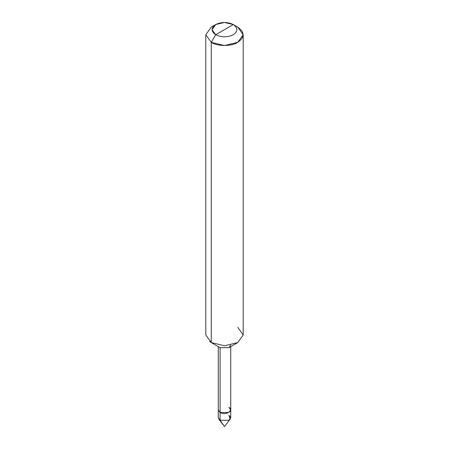 <?xml version="1.0" encoding="UTF-8"?>
<svg xmlns="http://www.w3.org/2000/svg" width="449" height="449" viewBox="0 0 449 449"><rect width="100%" height="100%" fill="white"/><g stroke="black" fill="none" stroke-linecap="round" stroke-linejoin="round"><path stroke-width="0.67" d="M228.906 407.389C234.833 410.532 225.533 415.897 220.094 412.479L220.094 420.281L224.5 426.55L218.27 417.738L220.094 420.281L218.27 417.738L218.27 409.931L220.094 412.479L220.094 407.389L220.094 412.479L228.906 412.479L230.73 409.931L228.906 407.389C234.833 410.532 225.533 415.897 220.094 412.479L218.27 409.931L218.27 346.622M230.191 419.203L224.5 426.55L218.809 419.203L220.094 420.281L228.906 420.281L230.191 419.203L228.906 415.19L230.73 417.738L228.906 420.281L220.094 420.281L228.906 420.281L230.73 417.738L228.906 420.281L220.094 420.281L220.094 347.678L220.094 412.479L228.906 412.479L230.73 409.931L230.73 346.622M209.503 341.403L211.277 342.587L211.277 42.369L205.805 34.736L211.277 27.103L205.805 34.736L211.277 42.369L224.5 45.529L237.723 42.369L243.195 34.736L237.723 27.103L233.312 24.56C238.065 27.95 238.065 31.34 233.312 34.736C227.435 37.48 221.565 37.48 215.688 34.736L233.312 24.56L224.5 22.45L215.688 24.56L212.035 29.645L215.688 34.736L211.277 42.369L211.277 342.587L220.094 347.678L228.906 347.678L230.73 345.135M243.195 34.736L243.195 334.954L237.723 342.587L224.5 345.752L211.277 342.587L224.5 345.752L237.723 342.587L228.906 347.678L220.094 347.678L211.277 342.587L205.805 334.954L205.805 34.736M215.688 34.736C210.935 31.34 210.935 27.95 215.688 24.56C221.565 21.81 227.435 21.81 233.312 24.56L215.688 34.736C221.565 37.48 227.435 37.48 233.312 34.736C238.065 31.34 238.065 27.95 233.312 24.56L237.723 27.103C244.851 32.188 244.851 37.278 237.723 42.369C231.768 46.483 217.232 46.483 211.277 42.369L215.688 34.736M237.723 342.587L243.195 334.954L237.723 327.327M230.73 417.738L230.73 409.931M220.094 347.678L211.277 342.587M211.277 27.103L215.688 24.56M237.723 27.103L233.312 24.56"/></g></svg>
